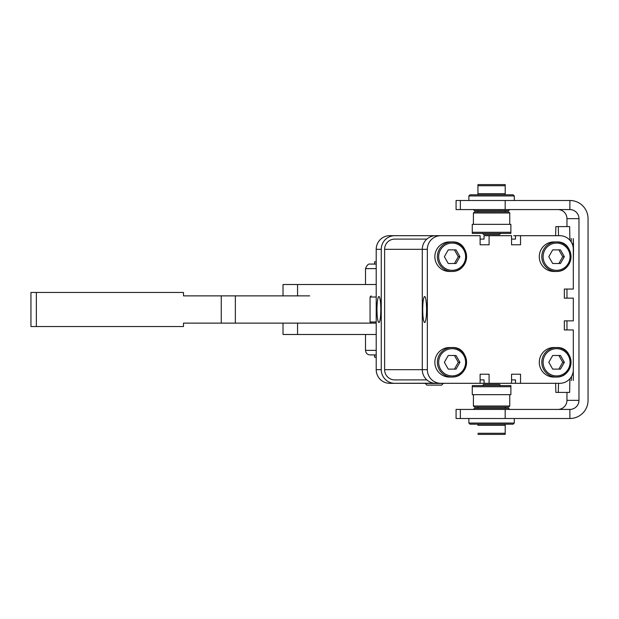 <?xml version="1.0" encoding="UTF-8"?>
<svg xmlns="http://www.w3.org/2000/svg" width="619" height="619" viewBox="0 0 619 619"><rect width="100%" height="100%" fill="white"/><g stroke="black" fill="none" stroke-linecap="round" stroke-linejoin="round"><path stroke-width="0.93" d="M543.103 362.301A13.626 13.479 -90 0 1 563.321 350.501A13.626 13.479 -90 0 1 563.321 374.1A13.626 13.479 -90 0 1 543.103 362.301A13.626 13.479 90 0 0 563.321 374.1A13.626 13.479 90 0 0 563.321 350.501A13.626 13.479 90 0 0 543.103 362.301M541.811 362.301A14.763 14.601 90 0 0 556.411 377.064A14.763 14.601 90 0 0 571.012 362.301A14.763 14.601 90 0 0 556.411 347.538A14.763 14.601 90 0 0 541.811 362.301A14.763 14.601 -90 0 1 556.411 347.538A14.763 14.601 -90 0 1 571.012 362.301A14.763 14.601 -90 0 1 556.411 377.064A14.763 14.601 -90 0 1 541.811 362.301M555.15 377.01A14.763 14.601 -90 0 1 539.288 362.301A14.763 14.601 90 0 0 553.889 377.064L556.411 377.064C575.345 377.404 575.252 346.377 556.411 347.538L553.889 347.538A14.763 14.601 90 0 0 539.288 362.301A14.763 14.601 -90 0 1 555.15 347.592M548.798 362.301L552.69 355.492L560.474 355.492L564.358 362.301L560.474 369.117L552.69 369.117L548.798 362.301L552.69 369.117L560.474 369.117L564.358 362.301L562.748 362.301L558.856 369.117L552.69 369.117L558.856 369.117L562.748 362.301L564.358 362.301L560.474 355.492L552.69 355.492L548.798 362.301M558.856 355.492L562.748 362.301L558.856 355.492L552.69 355.492L558.856 355.492M543.103 256.699A13.626 13.479 -90 0 1 563.321 244.9A13.626 13.479 -90 0 1 563.321 268.499A13.626 13.479 -90 0 1 543.103 256.699A13.626 13.479 90 0 0 563.321 268.499A13.626 13.479 90 0 0 563.321 244.9A13.626 13.479 90 0 0 543.103 256.699M541.811 256.699A14.763 14.601 90 0 0 556.411 271.462A14.763 14.601 90 0 0 571.012 256.699A14.763 14.601 90 0 0 556.411 241.936A14.763 14.601 90 0 0 541.811 256.699A14.763 14.601 -90 0 1 556.411 241.936A14.763 14.601 -90 0 1 571.012 256.699A14.763 14.601 -90 0 1 556.411 271.462A14.763 14.601 -90 0 1 541.811 256.699M555.15 271.408A14.763 14.601 -90 0 1 539.288 256.699A14.763 14.601 90 0 0 553.889 271.462L556.411 271.462C575.345 271.803 575.252 240.776 556.411 241.936L553.889 241.936A14.763 14.601 90 0 0 539.288 256.699A14.763 14.601 -90 0 1 555.15 241.99M548.798 256.699L552.69 249.883L560.474 249.883L564.358 256.699L560.474 263.508L552.69 263.508L548.798 256.699L552.69 263.508L560.474 263.508L564.358 256.699L562.748 256.699L558.856 263.508L552.69 263.508L558.856 263.508L562.748 256.699L564.358 256.699L560.474 249.883L552.69 249.883L548.798 256.699M558.856 249.883L562.748 256.699L558.856 249.883L552.69 249.883L558.856 249.883M438.67 256.699A13.626 13.479 -90 0 1 458.88 244.9A13.626 13.479 -90 0 1 458.88 268.499A13.626 13.479 -90 0 1 438.67 256.699A13.626 13.479 90 0 0 458.88 268.499A13.626 13.479 90 0 0 458.88 244.9A13.626 13.479 90 0 0 438.67 256.699M437.378 256.699A14.763 14.601 90 0 0 451.971 271.462A14.763 14.601 90 0 0 466.571 256.699A14.763 14.601 90 0 0 451.971 241.936A14.763 14.601 90 0 0 437.378 256.699A14.763 14.601 -90 0 1 451.971 241.936A14.763 14.601 -90 0 1 466.571 256.699A14.763 14.601 -90 0 1 451.971 271.462A14.763 14.601 -90 0 1 437.378 256.699M450.709 271.408A14.763 14.601 -90 0 1 434.855 256.699A14.763 14.601 90 0 0 449.448 271.462L451.971 271.462C470.912 271.803 470.819 240.776 451.971 241.936L449.448 241.936A14.763 14.601 90 0 0 434.855 256.699A14.763 14.601 -90 0 1 450.709 241.99M444.365 256.699L448.249 249.883L456.033 249.883L459.925 256.699L456.033 263.508L448.249 263.508L444.365 256.699L448.249 263.508L456.033 263.508L459.925 256.699L458.308 256.699L454.416 263.508L448.249 263.508L454.416 263.508L458.308 256.699L459.925 256.699L456.033 249.883L448.249 249.883L444.365 256.699M454.416 249.883L458.308 256.699L454.416 249.883L448.249 249.883L454.416 249.883M438.67 362.301A13.626 13.479 -90 0 1 458.88 350.501A13.626 13.479 -90 0 1 458.88 374.1A13.626 13.479 -90 0 1 438.67 362.301A13.626 13.479 90 0 0 458.88 374.1A13.626 13.479 90 0 0 458.88 350.501A13.626 13.479 90 0 0 438.67 362.301M437.378 362.301A14.763 14.601 90 0 0 451.971 377.064A14.763 14.601 90 0 0 466.571 362.301A14.763 14.601 90 0 0 451.971 347.538A14.763 14.601 90 0 0 437.378 362.301A14.763 14.601 -90 0 1 451.971 347.538A14.763 14.601 -90 0 1 466.571 362.301A14.763 14.601 -90 0 1 451.971 377.064A14.763 14.601 -90 0 1 437.378 362.301M450.709 377.01A14.763 14.601 -90 0 1 434.855 362.301A14.763 14.601 90 0 0 449.448 377.064L451.971 377.064C470.912 377.404 470.819 346.377 451.971 347.538L449.448 347.538A14.763 14.601 90 0 0 434.855 362.301A14.763 14.601 -90 0 1 450.709 347.592M444.365 362.301L448.249 355.492L456.033 355.492L459.925 362.301L456.033 369.117L448.249 369.117L444.365 362.301L448.249 369.117L456.033 369.117L459.925 362.301L458.308 362.301L454.416 369.117L448.249 369.117L454.416 369.117L458.308 362.301L459.925 362.301L456.033 355.492L448.249 355.492L444.365 362.301M454.416 355.492L458.308 362.301L454.416 355.492L448.249 355.492L454.416 355.492M422.715 309.5A12.999 1.927 -90 0 0 424.642 322.499A12.999 1.927 -90 0 0 426.568 309.5A12.999 1.927 -90 0 0 424.642 296.501A12.999 1.927 -90 0 0 422.715 309.5A12.999 1.927 90 0 1 425.601 298.242A12.999 1.927 90 0 1 425.601 320.758A12.999 1.927 90 0 1 422.715 309.5M376.979 309.5A12.999 1.927 -90 0 0 378.898 322.499A12.999 1.927 -90 0 0 380.824 309.5A12.999 1.927 -90 0 0 378.898 296.501A12.999 1.927 -90 0 0 376.979 309.5A12.999 1.927 90 0 1 379.865 298.242A12.999 1.927 90 0 1 379.865 320.758A12.999 1.927 90 0 1 376.979 309.5M564.335 329.942L573.318 329.942L564.335 329.942L564.907 329.942L564.335 329.942L564.335 320.859L564.335 329.942M564.335 320.859L573.318 320.859L564.335 320.859M564.335 289.058L564.907 289.058L564.335 289.058L564.335 298.141L573.318 298.141L573.318 320.859L573.318 298.141L564.335 298.141L564.907 298.141L564.335 298.141L564.335 289.058L573.318 289.058L564.335 289.058M511.557 244.776L520.54 244.776L520.54 235.692L515.495 235.692L515.495 239.096L511.557 239.096L515.495 239.096L515.495 235.692L520.54 235.692L520.54 244.776L511.557 244.776L520.54 244.776L511.557 244.776L511.557 235.692L511.557 244.776M484.05 239.096L480.112 239.096L484.05 239.096L480.112 239.096L484.05 239.096L484.05 235.692L484.05 239.096L480.112 239.096L484.05 239.096M434.035 235.692L394.729 235.692A13.626 13.479 90 0 0 381.258 249.318L381.258 369.682A13.626 13.479 90 0 0 394.729 383.308L434.035 383.2L394.729 383.308A13.626 13.479 -90 0 1 381.258 369.682L376.213 369.682L376.213 249.318L381.258 249.318A13.626 13.479 -90 0 1 394.729 235.692L434.035 235.692M480.112 235.692L480.112 244.776L489.095 244.776L480.112 244.776L489.095 244.776L489.095 235.692L484.05 235.692L489.095 235.692L489.095 244.776L480.112 244.776L480.112 235.692L440.805 235.692A13.626 13.479 90 0 0 427.334 249.318L427.334 369.682A13.626 13.479 90 0 0 440.805 383.308L480.112 383.308L480.112 374.224L489.095 374.224L489.095 383.308L511.557 383.308L511.557 374.224L520.54 374.224L520.54 383.308L559.847 383.308A13.626 13.479 90 0 0 573.318 369.682L573.318 329.942L573.318 369.682A13.626 13.479 -90 0 1 559.847 383.308L520.54 383.308L520.54 374.224L511.557 374.224L511.557 383.308L513.77 383.308A13.626 13.479 90 0 0 515.495 383.2A13.626 13.479 -90 0 1 513.77 383.308L489.095 383.308L489.095 374.224L480.112 374.224L480.112 383.308L489.095 383.308L435.761 383.308A13.626 13.479 -90 0 1 422.29 369.682L422.29 249.318A13.626 13.479 -90 0 1 435.761 235.692L480.112 235.692M573.318 249.318L573.318 289.058L573.318 249.318A13.626 13.479 90 0 0 559.847 235.692L520.54 235.692L559.847 235.692A13.626 13.479 -90 0 1 573.318 249.318M511.557 235.692L489.095 235.692L511.557 235.692M475.067 383.308L435.761 383.308L475.067 383.308M394.729 239.096L426.847 239.096L394.729 239.096A10.221 10.105 90 0 0 384.623 249.318A10.221 10.105 -90 0 1 394.729 239.096M515.495 239.096L513.77 239.096L515.495 239.096M394.729 379.904A10.221 10.105 -90 0 1 384.623 369.682L384.623 249.318L384.623 369.682L427.334 369.682L427.334 249.318L422.29 249.318L422.29 369.682A13.626 13.479 90 0 0 435.761 383.308L440.805 383.308A13.626 13.479 -90 0 1 427.334 369.682L384.623 369.682A10.221 10.105 90 0 0 394.729 379.904L426.847 379.904L394.729 379.904M515.495 235.8A13.626 13.479 90 0 0 513.77 235.692A13.626 13.479 -90 0 1 515.495 235.8M389.684 235.692L394.729 235.692L389.684 235.692A13.626 13.479 90 0 0 376.213 249.318A13.626 13.479 -90 0 1 389.684 235.692M480.112 374.224L489.095 374.224L480.112 374.224M480.112 379.904L484.05 379.904L484.05 383.308L484.05 379.904L480.112 379.904M511.557 374.224L520.54 374.224L511.557 374.224M511.557 379.904L515.495 379.904L515.495 383.308L520.54 383.308L515.495 383.308L515.495 379.904L511.557 379.904M513.77 379.904L515.495 379.904L513.77 379.904M427.334 249.318A13.626 13.479 -90 0 1 440.805 235.692L435.761 235.692A13.626 13.479 90 0 0 422.29 249.318L427.334 249.318M422.29 249.318L384.623 249.318L422.29 249.318M428.99 383.308L389.684 383.308A13.626 13.479 -90 0 1 376.213 369.682A13.626 13.479 90 0 0 389.684 383.308L428.99 383.308M381.258 249.318L376.213 249.318L376.213 369.682L381.258 369.682L381.258 249.318M375.052 261.806L376.213 261.806L374.596 261.806L374.596 264.081L370.27 264.081L375.052 264.081M375.052 354.919L370.27 354.919L374.596 354.919L374.596 357.194L376.213 357.194L375.052 357.194M477.953 193.677L477.953 194.815L505.205 194.815L505.205 185.731L505.205 193.677L477.953 193.677L477.953 184.594L477.953 185.731L505.205 185.731L505.205 184.594L505.205 185.731L477.953 185.731L477.953 193.677L505.205 193.677M505.205 184.594L477.953 184.594L505.205 184.594M482.495 233.417L483.632 234.555L499.533 234.555L500.663 233.417M472.274 233.417L472.274 224.333L510.884 224.333L510.884 233.417L510.884 224.333L472.274 224.333L472.274 232.287L510.884 232.287L472.274 232.287L472.274 233.417L510.884 233.417L472.274 233.417M477.953 210.708L477.953 211.845L505.205 211.845L505.205 210.708M509.746 224.333L509.746 212.982L508.617 211.845L474.549 211.845L473.411 212.982L509.746 212.982L473.411 212.982L473.411 224.333M473.411 209.578L474.549 210.708L508.617 210.708L509.746 209.578M506.342 210.708L476.816 210.708M468.869 200.494L468.869 195.944L514.288 195.944L468.869 195.944L470.007 194.815L513.159 194.815L514.288 195.944L514.288 200.494M509.746 409.422L508.617 408.292L474.549 408.292L473.411 409.422M476.816 408.292L506.342 408.292M514.288 418.506L514.288 423.056L468.869 423.056L514.288 423.056L513.159 424.185L470.007 424.185L468.869 423.056L468.869 418.506M506.342 424.185L476.816 424.185M456.071 209.578L505.181 209.578L505.181 200.494L456.071 200.494L456.071 209.578L456.071 200.494L460.358 200.494L460.358 209.578L456.071 209.578M456.071 418.506L456.071 409.422L456.071 418.506L505.181 418.506L505.181 409.422L456.071 409.422L460.358 409.422L460.358 418.506L456.071 418.506M460.404 409.422L569.882 409.422L505.181 409.422L505.181 418.506L569.882 418.506L569.882 409.422L569.882 418.506A18.168 18.168 90 0 0 588.05 400.338L588.05 218.662A18.168 18.168 90 0 0 569.882 200.494L505.181 200.494L505.181 209.578L569.882 209.578L569.882 200.494L569.882 209.578L460.404 209.578M460.404 200.494L569.882 200.494A18.168 18.168 -90 0 1 588.05 218.662L588.05 400.338A18.168 18.168 -90 0 1 569.882 418.506L460.404 418.506M569.882 209.578A9.084 9.084 -90 0 1 578.966 218.662L578.966 400.338A9.084 9.084 -90 0 1 569.882 409.422A9.084 9.084 90 0 0 578.966 400.338L566.958 400.338A9.084 9.084 -90 0 1 557.874 409.422A9.084 9.084 90 0 0 566.958 400.338L578.966 400.338L578.966 218.662L566.958 218.662L566.958 226.608L566.958 218.662L578.966 218.662A9.084 9.084 90 0 0 569.882 209.578M566.958 289.058L566.958 298.141L566.958 289.058M566.958 320.859L566.958 329.942L566.958 320.859M569.898 378.751L569.642 392.392L569.898 378.751M566.958 392.392L566.958 400.338L566.958 392.392M569.642 226.608L569.898 240.249L569.642 226.608L555.862 226.608L555.614 235.692L555.862 226.608L558.292 226.608L558.531 235.692L558.292 226.608L569.642 226.608M571.19 241.967L571.352 238.532L571.19 241.967M571.352 380.468L571.523 376.484L571.352 380.468M573.086 246.788L573.48 243.058L573.318 262.34L573.527 249.983L573.302 238.532L573.086 246.788M573.302 380.468L573.318 356.66L573.302 380.468M557.874 209.578A9.084 9.084 -90 0 1 566.958 218.662A9.084 9.084 90 0 0 557.874 209.578M425.137 383.308L426.839 385.126L441.602 385.126L443.305 383.424L425.137 383.424L443.305 383.308M428.178 385.126L440.271 385.126L428.178 385.126M283.015 323.126L283.015 334.484L297.553 334.484L297.553 323.126L297.553 334.484L376.213 334.484L297.553 334.484M376.213 323.126L309.662 323.126L376.213 323.126M297.553 284.516L376.213 284.516L297.553 284.516L297.553 295.874L297.553 284.516L283.015 284.516L283.015 295.874M309.662 295.874L221.254 295.874L221.254 323.126L183.503 323.126L200.796 323.126L183.503 323.126L183.503 326.53L30.95 326.53L30.95 292.47L183.503 292.47L183.503 295.874L309.662 295.874M309.662 323.126L221.254 323.126L235.352 323.126L235.352 295.874L235.352 323.126L309.662 323.126M200.796 295.874L183.503 295.874L200.796 295.874M36.351 326.53L36.351 292.47L30.95 292.47L30.95 326.53L183.503 326.53L183.503 323.126L221.254 323.126L221.254 295.874L183.503 295.874L183.503 292.47L36.351 292.47L36.351 326.53M370.27 264.081L376.213 264.081L370.27 264.081M365.512 284.516L365.512 268.623L376.213 268.623L365.512 268.623C366.928 265.149 368.437 263.64 370.054 264.081M370.27 354.919L376.213 354.919L370.27 354.919M376.213 350.377L365.512 350.377L376.213 350.377M555.614 383.308L555.862 392.392L558.292 392.392L558.531 383.308L558.292 392.392L569.642 392.392L555.862 392.392L555.614 383.308M371.191 323.126L370.054 321.988L376.213 321.988L370.054 321.988L370.054 297.012L376.213 297.012L370.054 297.012L371.191 295.874M509.746 394.667L509.746 406.018L508.617 407.155L474.549 407.155L473.411 406.018L509.746 406.018L473.411 406.018L473.411 394.667M505.205 408.292L505.205 407.155L477.953 407.155L477.953 408.292M472.274 385.583L510.884 385.583L472.274 385.583L472.274 386.713L510.884 386.713L510.884 385.583L510.884 386.713L472.274 386.713L472.274 394.667L510.884 394.667L510.884 386.713L510.884 394.667L472.274 394.667L472.274 385.583M491.579 384.445C481.489 384.445 481.489 384.445 491.579 384.445C501.669 384.445 501.669 384.445 491.579 384.445M500.663 385.583L499.533 384.445L483.632 384.445L482.495 385.583M505.205 434.406L477.953 434.406L505.205 434.406L505.205 425.323L477.953 425.323L505.205 425.323L505.205 433.269L477.953 433.269L505.205 433.269L505.205 434.406M477.953 425.323L477.953 424.185M365.512 334.484L365.512 350.377C365.783 353.139 367.291 354.648 370.054 354.919M505.205 425.323L505.205 424.185"/></g></svg>
